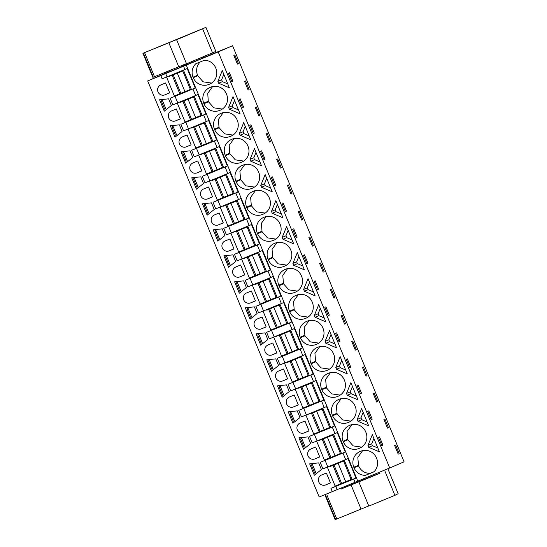 <?xml version="1.0" encoding="UTF-8"?>
<svg xmlns="http://www.w3.org/2000/svg" width="547" height="547" viewBox="0 0 547 547"><rect width="100%" height="100%" fill="white"/><g stroke="black" fill="none" stroke-linecap="round" stroke-linejoin="round"><path stroke-width="0.82" d="M202.287 58.194L232.578 45.729L218.226 51.91L165.686 73.578L147.69 80.915L169.119 71.766M202.24 58.085L202.999 57.756L202.233 58.071M187.382 64.184L181.891 66.44M187.122 63.548L187.464 64.368L193.529 61.893L202.308 58.249L201.973 57.435M168.756 70.898L169.18 71.91L174.404 69.777L181.973 66.638L181.563 65.647M183.553 66.228L184.9 69.503L167.033 76.853L165.686 73.578M194.274 92.231L195.621 95.506L177.754 102.863L175.054 96.306L192.92 88.956L194.274 92.231M187.874 120.866L188.065 121.325L205.932 113.974L197.911 94.522L195.621 95.506M205.932 113.974L203.641 114.959L206.342 121.516L188.476 128.866L185.775 122.316L180.866 124.265L183.566 130.815L188.476 128.866M198.595 146.876L198.78 147.334L216.646 139.977L208.633 120.525L206.342 121.516M216.646 139.977L214.356 140.962L217.056 147.519L199.19 154.869L196.489 148.319L191.587 150.268L194.281 156.818L199.19 154.869M202.301 176.271L207.21 174.322L209.911 180.872L205.002 182.828L202.301 176.271L227.367 165.98L219.347 146.534L217.056 147.519M227.367 165.98L225.077 166.972L227.778 173.522L209.911 180.872M220.031 198.882L220.222 199.34L238.089 191.99L230.068 172.537L227.778 173.522M238.089 191.99L235.791 192.975L238.492 199.525L220.626 206.882L217.925 200.325L213.022 202.281L215.723 208.831L220.626 206.882M223.737 228.284L228.646 226.335L231.347 232.885L226.437 234.834L223.737 228.284L248.803 217.993L240.789 198.54L238.492 199.525M248.803 217.993L246.512 218.978L249.213 225.535L231.347 232.885M241.466 250.895L241.658 251.353L259.524 243.996L251.504 224.543L249.213 225.535M259.524 243.996L257.234 244.981L259.934 251.538L242.068 258.888L239.367 252.338L234.458 254.287L237.159 260.837L242.068 258.888M252.188 276.898L252.372 277.356L270.239 269.999L262.225 250.553L259.934 251.538M270.239 269.999L267.948 270.991L270.649 277.541L252.782 284.891L250.082 278.341L245.172 280.29L247.873 286.847L252.782 284.891M262.902 302.901L263.093 303.359L280.96 296.009L272.939 276.556L270.649 277.541M280.96 296.009L278.669 296.994L281.37 303.544L263.504 310.901L260.803 304.344L255.893 306.299L258.594 312.85L263.504 310.901M273.623 328.904L273.815 329.362L291.681 322.012L283.661 302.559L281.37 303.544M291.681 322.012L289.384 322.997L292.084 329.554L274.218 336.904L271.517 330.354L266.615 332.303L269.315 338.853L274.218 336.904M284.344 354.914L284.529 355.372L302.395 348.015L294.382 328.562L292.084 329.554M302.395 348.015L300.105 349.007L302.806 355.557L284.939 362.907L282.238 356.357L277.329 358.306L280.03 364.856L284.939 362.907M288.05 384.309L292.953 382.36L295.653 388.91L290.751 390.866L288.05 384.309L313.116 374.025L305.096 354.572L302.806 355.557M313.116 374.025L310.826 375.01L313.527 381.56L295.653 388.91M305.78 406.92L305.964 407.378L323.831 400.028L315.817 380.575L313.527 381.56M323.831 400.028L321.54 401.013L324.241 407.563L306.375 414.92L303.674 408.363L298.765 410.318L301.465 416.869L306.375 414.92M316.494 432.923L316.686 433.381L334.552 426.031L326.532 406.578L324.241 407.563M334.552 426.031L332.261 427.016L334.962 433.573L317.096 440.923L314.395 434.373L309.486 436.321L312.187 442.872L317.096 440.923M327.215 458.933L327.4 459.391L345.273 452.034L337.253 432.581L334.962 433.573M345.273 452.034L342.976 453.025L345.677 459.576L327.81 466.926L325.109 460.376L320.207 462.324L322.908 468.882L327.81 466.926M337.93 484.936L338.121 485.394L355.988 478.044L347.974 458.591L345.677 459.576M355.988 478.044L353.697 479.028L355.044 482.304L319.188 496.991L147.69 80.915M186.267 65.059L357.759 481.134L355.044 482.304M177.754 102.863L172.845 104.812L170.144 98.262L195.211 87.971L187.197 68.519L184.9 69.503M195.211 87.971L192.92 88.956M218.226 51.91L389.717 467.986L357.759 481.134M215.675 67.862A12.184 11.972 -113.3 0 0 204.298 60.273L195.758 63.787A12.184 11.972 -113.3 0 0 193.029 77.182L193.241 77.695A12.184 11.972 -113.3 0 0 208.954 84.402L209.46 84.197A12.184 11.972 -113.3 0 0 215.887 68.375L215.675 67.862M368.329 446.373L367.946 445.443L372.329 434.653L379.427 451.87L368.712 447.296L368.329 446.373M361.615 408.65L368.705 425.867L357.998 421.293L357.232 419.44L361.615 408.65M340.179 356.644L347.27 373.854L336.555 369.287L335.79 367.427L340.179 356.644M314.354 315.421L318.737 304.631L325.834 321.848L315.12 317.274L314.354 315.421L318.101 313.807L320.296 308.405M289.705 311.742A12.184 11.972 -113.3 0 0 305.417 318.443L305.923 318.238A12.184 11.972 -113.3 0 0 312.351 302.416L312.146 301.91A12.184 11.972 -113.3 0 0 296.426 295.202L295.927 295.407A12.184 11.972 -113.3 0 0 289.493 311.229L289.705 311.742L294.218 309.8L299.619 315.872L308.043 317.096M333.007 339.243L336.555 347.851L325.841 343.277L325.458 342.354L325.075 341.424L329.458 330.634L333.007 339.243M338.08 396.254A12.184 11.972 -113.3 0 0 344.507 380.432L344.295 379.919A12.184 11.972 -113.3 0 0 328.583 373.218L328.077 373.423A12.184 11.972 -113.3 0 0 321.65 389.238L321.862 389.751A12.184 11.972 -113.3 0 0 337.574 396.459L338.422 396.103M333.581 353.916A12.184 11.972 -113.3 0 0 317.862 347.208L317.363 347.42A12.184 11.972 -113.3 0 0 310.928 363.235L311.14 363.748A12.184 11.972 -113.3 0 0 326.853 370.456L327.359 370.244A12.184 11.972 -113.3 0 0 333.793 354.429L333.581 353.916M308.023 278.628L315.12 295.838L304.405 291.271L303.64 289.411L308.023 278.628M300.426 337.745A12.184 11.972 -113.3 0 0 316.139 344.446L316.645 344.241A12.184 11.972 -113.3 0 0 323.072 328.426L322.86 327.913A12.184 11.972 -113.3 0 0 307.147 321.205L306.641 321.41A12.184 11.972 -113.3 0 0 300.214 337.232L300.426 337.745L304.939 335.803L310.334 341.882L318.764 343.106M225.186 155.198L225.398 155.71A12.184 11.972 -113.3 0 0 241.111 162.418L241.61 162.206A12.184 11.972 -113.3 0 0 241.788 162.138A12.184 11.972 -113.3 0 0 248.044 146.391L247.832 145.878A12.184 11.972 -113.3 0 0 232.119 139.17L231.613 139.382A12.184 11.972 -113.3 0 0 225.186 155.198L229.699 153.256L229.911 153.769L225.398 155.71M254.451 187.074L246.027 185.85L240.625 179.772L236.113 181.713L235.901 181.201A12.184 11.972 -113.3 0 1 242.335 165.385L242.834 165.18A12.184 11.972 -113.3 0 1 258.553 171.881L258.758 172.394A12.184 11.972 -113.3 0 1 252.331 188.216L252.953 187.936M236.113 181.713A12.184 11.972 -113.3 0 0 251.825 188.421M243.709 122.596L250.806 139.813L240.092 135.239L239.709 134.316L239.326 133.386L243.709 122.596M203.751 103.192L203.956 103.704A12.184 11.972 -113.3 0 0 219.675 110.405L220.174 110.2A12.184 11.972 -113.3 0 0 226.608 94.378L226.396 93.872A12.184 11.972 -113.3 0 0 210.684 87.164L210.178 87.37A12.184 11.972 -113.3 0 0 203.751 103.192L208.263 101.25L208.469 101.763L203.956 103.704M240.085 113.81L229.371 109.236L228.612 107.376L232.995 96.593L240.085 113.81M214.465 129.195L214.677 129.707A12.184 11.972 -113.3 0 0 230.39 136.408L230.896 136.203A12.184 11.972 -113.3 0 0 237.323 120.388L237.111 119.875A12.184 11.972 -113.3 0 0 221.398 113.167L220.899 113.373A12.184 11.972 -113.3 0 0 214.465 129.195L218.978 127.253L219.19 127.766L214.677 129.707M250.813 161.249L250.047 159.389L254.43 148.606L261.528 165.816L250.813 161.249L254.553 159.635L253.787 157.775L255.982 152.374M275.886 239.087L267.462 237.863L262.061 231.784L257.548 233.726L257.336 233.213A12.184 11.972 -113.3 0 1 263.77 217.391L264.276 217.186A12.184 11.972 -113.3 0 1 279.989 223.894L280.201 224.407A12.184 11.972 -113.3 0 1 273.944 240.154A12.184 11.972 -113.3 0 1 273.767 240.222L274.389 239.948M257.548 233.726A12.184 11.972 -113.3 0 0 273.268 240.427M261.528 187.252L260.762 185.392L265.151 174.609L272.242 191.819L261.528 187.252L265.274 185.638L264.509 183.785L266.704 178.377M286.607 265.09L278.184 263.866L272.782 257.787L268.269 259.729L268.057 259.216A12.184 11.972 -113.3 0 1 274.314 243.47A12.184 11.972 -113.3 0 1 274.491 243.401L274.991 243.189A12.184 11.972 -113.3 0 1 290.703 249.897L290.915 250.41A12.184 11.972 -113.3 0 1 284.488 266.225L285.103 265.951M268.269 259.729A12.184 11.972 -113.3 0 0 283.982 266.437M294.703 292.44L295.202 292.235A12.184 11.972 -113.3 0 0 301.636 276.413L301.424 275.9A12.184 11.972 -113.3 0 0 285.712 269.199L285.206 269.404A12.184 11.972 -113.3 0 0 278.779 285.219L278.991 285.732A12.184 11.972 -113.3 0 0 294.703 292.44L295.824 291.954M282.58 238.335L282.197 237.405L286.587 226.615L293.677 243.832L282.963 239.258L282.58 238.335M265.172 213.077L256.741 211.853L251.346 205.781L246.834 207.723L246.622 207.21A12.184 11.972 -113.3 0 1 253.049 191.388L253.555 191.183A12.184 11.972 -113.3 0 1 269.268 197.891L269.48 198.397A12.184 11.972 -113.3 0 1 263.052 214.219L263.668 213.945M246.834 207.723A12.184 11.972 -113.3 0 0 262.546 214.424M275.866 200.612L282.963 217.829L272.249 213.255L271.483 211.395L275.866 200.612M292.918 263.408L297.301 252.625L304.399 269.835L293.684 265.268L292.918 263.408L296.659 261.794L298.86 256.393M346.511 393.43L350.894 382.647L357.991 399.857L347.277 395.29L346.511 393.43L350.251 391.823L352.453 386.414M349.519 425.429A12.184 11.972 -113.3 0 0 343.085 441.251L343.297 441.764A12.184 11.972 -113.3 0 0 359.01 448.472L359.516 448.26A12.184 11.972 -113.3 0 0 365.943 432.445L365.731 431.932A12.184 11.972 -113.3 0 0 350.018 425.224L349.519 425.429M332.576 415.761A12.184 11.972 -113.3 0 0 348.295 422.462L348.795 422.257A12.184 11.972 -113.3 0 0 355.229 406.435L355.017 405.929A12.184 11.972 -113.3 0 0 339.304 399.221L338.798 399.426A12.184 11.972 -113.3 0 0 332.371 415.248L332.576 415.761L337.089 413.819L342.49 419.891L350.914 421.115M229.371 87.8L218.656 83.233L217.891 81.373L222.273 70.59L229.371 87.8M376.452 457.935A12.184 11.972 -113.3 0 0 360.74 451.227L360.234 451.439A12.184 11.972 -113.3 0 0 353.806 467.254L354.018 467.767A12.184 11.972 -113.3 0 0 365.396 475.357L373.936 471.842A12.184 11.972 -113.3 0 0 376.664 458.448L376.452 457.935M232.578 45.729L404.069 461.805L389.717 467.986M237.439 64.074L233.849 55.37L234.834 54.946L238.417 63.65L237.432 64.054L238.417 63.65M380.144 441.491L378.435 437.34L379.509 436.875L382.927 445.169L381.847 445.634L380.144 441.491M387.495 428.137L383.905 419.433L384.89 419.016L388.473 427.713L387.488 428.123L388.473 427.713M333.902 298.115L330.313 289.411L331.297 288.987L334.887 297.691L333.896 298.101L334.887 297.691M349.061 363.01L350.771 367.153L349.697 367.618L346.278 359.324L347.352 358.866L349.061 363.01M338.347 337.007L340.049 341.15L338.976 341.615L335.557 333.321L336.637 332.856L338.347 337.007M355.338 350.121L351.748 341.424L352.733 341L356.323 349.704L355.331 350.107L356.323 349.704M315.195 280.85L318.614 289.144L317.54 289.602L314.122 281.315L315.195 280.85M345.601 323.694L342.019 314.997L341.034 315.414L344.617 324.118L345.601 323.694L344.617 324.104M285.384 211.593L281.965 203.299L283.045 202.834L286.464 211.128L285.384 211.593M270.574 141.659L269.589 142.083L266.006 133.386L266.984 132.962L270.574 141.659L269.582 142.07M250.888 124.819L254.307 133.112L253.227 133.577L249.815 125.284L250.888 124.819M262.239 155.437L260.529 151.287L261.603 150.828L265.022 159.115L263.948 159.58L262.239 155.437M249.138 89.653L248.153 90.077L244.571 81.373L245.548 80.949L249.138 89.653L248.147 90.057M240.803 103.424L239.094 99.28L240.167 98.816L243.586 107.109L242.512 107.574L240.803 103.424M258.875 116.08L255.285 107.376L256.269 106.952L259.852 115.656L258.868 116.067L259.852 115.656M281.295 167.669L280.31 168.093L276.72 159.389L277.705 158.965L281.295 167.669L280.303 168.073M301.746 220.099L298.163 211.395L299.141 210.978L302.73 219.675L301.739 220.085L302.73 219.675M274.033 180.975L275.743 185.125L274.669 185.583L271.25 177.296L272.324 176.831L274.033 180.975M313.445 245.685L312.467 246.102L308.877 237.405L309.862 236.981L313.445 245.685L312.46 246.088M293.76 228.837L297.178 237.131L296.105 237.596L292.686 229.302L293.76 228.837M305.11 259.456L303.4 255.305L304.481 254.847L307.899 263.134L306.819 263.599L305.11 259.456M291.031 194.096L287.442 185.392L288.426 184.968L292.009 193.672L291.025 194.082L292.009 193.672M323.181 272.112L324.166 271.688L323.174 272.091L319.598 263.408L320.576 262.984L324.166 271.688M325.916 306.853L329.335 315.147L328.262 315.612L324.843 307.318L325.916 306.853M372.206 419.166L368.787 410.872L367.714 411.337L371.133 419.631L372.206 419.166L371.126 419.611M360.411 393.621L356.993 385.334L358.073 384.869L361.492 393.163L360.411 393.621M377.758 401.71L374.169 393.006L373.191 393.43L376.774 402.134L377.758 401.71L376.767 402.12M232.872 81.106L231.791 81.565L228.373 73.277L229.453 72.813L232.872 81.106L231.784 81.551M399.194 453.723L398.209 454.14L394.626 445.443L395.604 445.019L399.194 453.723L398.202 454.126M367.037 375.707L366.059 376.131L362.47 367.427L363.454 367.003L367.037 375.707L366.052 376.11M160.777 75.534L162.131 78.809L167.033 76.853M338.114 485.374L330.921 488.327L332.275 491.609M320.207 462.324L327.393 459.364M309.486 436.321L316.679 433.361M298.765 410.318L305.958 407.358M277.329 358.306L284.522 355.345M266.615 332.303L273.801 329.342M255.893 306.299L263.086 303.339M245.172 280.29L252.365 277.336M234.458 254.287L241.644 251.326M213.022 202.281L220.209 199.32M191.587 150.268L198.773 147.307M180.866 124.265L188.059 121.304M164.907 94.836A5.361 5.272 -113.3 0 1 158.008 91.923A5.361 5.272 -113.3 0 1 160.825 84.922L165.604 82.959L169.693 92.867L164.907 94.836L169.659 92.792M311.995 469.538L309.65 463.849L318.675 462.892L321.417 469.552L314.334 475.227L311.995 469.538M204.81 209.487L202.465 203.805L211.491 202.848L214.233 209.508L207.149 215.176L204.81 209.487M212.564 196.886L208.475 186.978L203.696 188.941A5.361 5.272 -113.3 0 0 200.886 195.942A5.361 5.272 -113.3 0 0 207.785 198.855L212.564 196.886M192.982 162.938A5.361 5.272 -113.3 0 0 190.165 169.939A5.361 5.272 -113.3 0 0 197.064 172.852L201.843 170.883L197.761 160.968L192.982 162.938M176.325 108.962L171.539 110.932A5.361 5.272 -113.3 0 0 168.729 117.926A5.361 5.272 -113.3 0 0 175.628 120.839L180.407 118.87L176.325 108.962M180.708 128.162L182.076 131.492L174.999 137.16L170.308 125.789L179.334 124.832L180.708 128.162M187.04 134.965L182.26 136.935A5.361 5.272 -113.3 0 0 179.45 143.929A5.361 5.272 -113.3 0 0 186.342 146.842L191.129 144.88L187.04 134.965M202.144 180.168L203.511 183.498L196.435 189.173L191.744 177.796L200.77 176.845L202.144 180.168M192.797 157.495L185.713 163.17L181.03 151.792L190.048 150.835L192.797 157.495M215.525 235.497L213.18 229.808L222.205 228.851L224.954 235.511L217.87 241.179L215.525 235.497M223.285 222.889L219.197 212.981L214.417 214.95A5.361 5.272 -113.3 0 0 211.6 221.945A5.361 5.272 -113.3 0 0 218.499 224.858L223.285 222.889M244.721 274.902L239.935 276.871A5.361 5.272 -113.3 0 1 233.043 273.958A5.361 5.272 -113.3 0 1 235.853 266.957L240.632 264.987L244.721 274.902M300.166 422.988A5.361 5.272 -113.3 0 0 300.084 423.016A5.361 5.272 -113.3 0 0 297.349 429.983A5.361 5.272 -113.3 0 0 304.248 432.896L309.028 430.927L304.946 421.019L300.166 422.988M307.954 436.889L310.696 443.549L303.619 449.217L298.929 437.846L307.954 436.889M161.933 105.468L159.594 99.786L168.613 98.829L171.361 105.489L164.278 111.157L161.933 105.468M269.117 365.519L266.772 359.83L275.797 358.873L278.546 365.533L271.462 371.208L269.117 365.519M228.591 267.189L223.901 255.811L232.926 254.854L235.668 261.514L228.591 267.189M255.435 300.905L251.353 290.997L246.574 292.96A5.361 5.272 -113.3 0 0 243.757 299.961A5.361 5.272 -113.3 0 0 250.656 302.874L255.435 300.905M287.592 378.921L283.51 369.006L278.724 370.975A5.361 5.272 -113.3 0 0 275.914 377.977A5.361 5.272 -113.3 0 0 282.813 380.89L287.592 378.921M298.607 414.216L299.982 417.546L292.898 423.214L288.214 411.843L297.233 410.886L298.607 414.216M265.083 332.87L267.825 339.53L260.741 345.198L256.058 333.827L265.083 332.87M268.009 344.972A5.361 5.272 -113.3 0 0 265.192 351.974A5.361 5.272 -113.3 0 0 272.091 354.88L276.871 352.918L272.789 343.003L268.009 344.972M289.26 391.536L282.184 397.211L277.493 385.833L286.519 384.883L289.26 391.536M229.918 238.984L225.132 240.953A5.361 5.272 -113.3 0 0 222.321 247.955A5.361 5.272 -113.3 0 0 229.22 250.861L234 248.899L229.918 238.984M257.104 313.527L250.027 319.195L245.336 307.824L254.362 306.867L257.104 313.527M266.157 326.908L262.068 317L257.288 318.969A5.361 5.272 -113.3 0 0 254.478 325.964A5.361 5.272 -113.3 0 0 261.377 328.877L266.157 326.908M294.224 395.016L289.445 396.978A5.361 5.272 -113.3 0 0 286.628 403.98A5.361 5.272 -113.3 0 0 293.527 406.893L298.313 404.924L294.224 395.016M315.66 447.022L310.881 448.991A5.361 5.272 -113.3 0 0 308.07 455.993A5.361 5.272 -113.3 0 0 314.969 458.899L319.749 456.936L315.66 447.022M325.684 484.909A5.361 5.272 -113.3 0 1 318.785 481.996A5.361 5.272 -113.3 0 1 321.602 474.994L326.381 473.025L330.463 482.939L325.684 484.909L330.436 482.864M246.389 287.517L239.306 293.192L234.622 281.814L243.641 280.864L246.389 287.517M180.271 102.426L180.059 101.913M203.641 114.959L185.775 122.316M190.992 128.429L190.78 127.916M214.356 140.962L196.489 148.319M209.501 173.337L209.31 172.879M201.713 154.439L201.501 153.919M225.077 166.972L207.21 174.322M212.427 180.442L212.215 179.929M235.791 192.975L217.925 200.325M230.937 225.343L230.752 224.885M223.149 206.445L222.937 205.932M246.512 218.978L228.646 226.335M233.863 232.448L233.651 231.935M257.234 244.981L239.367 252.338M244.584 258.457L244.372 257.938M267.948 270.991L250.082 278.341M255.305 284.461L255.093 283.948M278.669 296.994L260.803 304.344M266.02 310.464L265.808 309.951M289.384 322.997L271.517 330.354M276.741 336.467L276.529 335.954M300.105 349.007L282.238 356.357M295.25 381.375L295.059 380.917M287.455 362.476L287.243 361.957M310.826 375.01L292.953 382.36M298.177 388.479L297.965 387.967M321.54 401.013L303.674 408.363M308.898 414.482L308.686 413.97M332.261 427.016L314.395 434.373M319.612 440.485L319.4 439.973M342.976 453.025L325.109 460.376M330.333 466.495L330.121 465.976M353.697 479.028L335.831 486.379L337.178 489.654M330.921 488.327L335.831 486.379M177.344 95.322L177.16 94.863M169.556 76.423L169.344 75.903M170.144 98.262L175.054 96.306M211.573 83.055L203.149 81.831L197.747 75.753L193.241 77.695M200.264 61.845C196.633 65.715 195.723 70.18 197.535 75.247L197.747 75.753M368.712 447.296L372.452 445.689L371.687 443.829L373.888 438.427M367.946 445.443L371.687 443.829M377.82 447.979L372.452 445.689M367.105 421.976L361.738 419.686L360.972 417.826L363.167 412.424M357.998 421.293L361.738 419.686M357.232 419.44L360.972 417.826M345.67 369.963L340.302 367.673L339.537 365.813L341.731 360.411M336.555 369.287L340.302 367.673M335.79 367.427L339.537 365.813M324.234 317.957L318.86 315.667L318.101 313.807M315.12 317.274L318.86 315.667M298.32 294.601L293.493 301.39L294.218 309.8M334.949 343.96L329.581 341.67L328.815 339.81L331.01 334.408M325.841 343.277L329.581 341.67M325.075 341.424L328.815 339.81M340.2 395.112L331.776 393.888L326.374 387.809L321.862 389.751M330.477 372.616L325.65 379.399L326.374 387.809M329.479 369.109L321.055 367.885L315.653 361.806L311.14 363.748M319.756 346.613L314.935 353.396L315.653 361.806M313.513 291.948L308.146 289.657L307.763 288.734L307.38 287.804L309.575 282.396M304.405 291.271L308.146 289.657M303.64 289.411L307.38 287.804M309.041 320.61L304.214 327.393L304.939 335.803M234.007 138.576L229.186 145.358L229.699 153.256M243.73 161.071L235.306 159.847L229.911 153.769M244.728 164.579L239.901 171.361L240.625 179.772M249.2 135.923L243.832 133.632L243.066 131.772L245.268 126.371M240.092 135.239L243.832 133.632M239.326 133.386L243.066 131.772M212.571 86.563L207.751 93.352L208.263 101.25M222.294 109.058L213.87 107.834L208.469 101.763M238.485 109.913L233.118 107.629L232.352 105.769L234.547 100.368M229.371 109.236L233.118 107.629M228.612 107.376L232.352 105.769M223.292 112.573L218.465 119.355L218.978 127.253M233.015 135.068L224.591 133.844L219.19 127.766M250.047 159.389L253.787 157.775M259.921 161.926L254.553 159.635M266.163 216.591L261.343 223.374L262.061 231.784M260.762 185.392L264.509 183.785M270.642 187.929L265.274 185.638M276.885 242.595L272.057 249.377L272.782 257.787M297.322 291.093L288.898 289.869L283.496 283.79L278.991 285.732M287.599 268.598L282.778 275.38L283.496 283.79M282.963 239.258L286.71 237.651L285.944 235.791L288.139 230.39M282.197 237.405L285.944 235.791M292.077 239.942L286.71 237.651M255.449 190.582L250.622 197.371L251.346 205.781M281.356 213.939L275.989 211.648L275.223 209.788L277.418 204.387M272.249 213.255L275.989 211.648M271.483 211.395L275.223 209.788M302.792 265.945L297.424 263.654L296.659 261.794M293.684 265.268L297.424 263.654M356.384 395.966L351.017 393.676L350.251 391.823M347.277 395.29L351.017 393.676M351.912 424.629L347.085 431.412L347.81 439.822L343.297 441.764M361.635 447.125L353.212 445.901L347.81 439.822M341.191 398.626L336.371 405.409L337.089 413.819M227.764 83.91L222.397 81.619L221.631 79.766L223.832 74.358M218.656 83.233L222.397 81.619M217.891 81.373L221.631 79.766M365.396 475.357L374.086 471.699M369.916 473.415C364.61 473.23 360.815 470.7 358.538 465.825L354.018 467.767M362.634 450.632L357.813 457.415L358.538 465.825M382.927 445.169L381.84 445.614M350.771 367.153L349.69 367.605M340.049 341.15L338.969 341.595M318.614 289.144L317.533 289.589M286.464 211.128L285.377 211.573M254.307 133.112L253.22 133.557M265.022 159.115L263.941 159.567M243.586 107.109L242.506 107.554M275.743 185.125L274.662 185.57M297.178 237.131L296.098 237.576M307.899 263.134L306.812 263.586M329.335 315.147L328.255 315.592M361.492 393.163L360.405 393.608M314.723 473.223L315.851 472.758L312.433 464.465L311.311 464.95L314.73 473.244L315.851 472.758M279.155 386.934L282.573 395.228L283.695 394.743L280.283 386.449L279.155 386.934M282.567 395.207L283.695 394.743M268.44 360.931L271.859 369.225L272.98 368.74L269.562 360.446L268.44 360.931M271.852 369.204L272.98 368.74M247.005 308.918L250.417 317.212L251.545 316.727L248.126 308.44L247.005 308.918M250.41 317.192L251.545 316.727M217.679 234.567L215.969 230.424L214.848 230.902L218.267 239.196L219.388 238.718L217.679 234.567M218.26 239.183L219.388 238.718M182.691 152.893L186.11 161.187L187.231 160.702L183.813 152.408L182.691 152.893M186.103 161.167L187.231 160.702M196.243 182.561L194.534 178.411L193.412 178.896L196.831 187.19L197.952 186.705L196.243 182.561M197.952 186.705L196.831 187.19M174.808 130.548L173.098 126.405L171.97 126.883L175.389 135.177L176.517 134.699L174.808 130.548M176.517 134.699L175.389 135.177M204.127 204.899L207.545 213.193L208.667 212.708L205.248 204.421L204.127 204.899M207.539 213.173L208.667 212.708M230.102 264.721L226.69 256.427L225.562 256.912L228.981 265.206L230.102 264.721L228.981 265.206M239.114 286.58L237.405 282.43L236.283 282.915L239.702 291.209L240.824 290.724L239.114 286.58M239.695 291.189L240.824 290.724M262.259 342.737L258.84 334.443L257.719 334.921L259.428 339.072L261.138 343.215L262.259 342.737L261.138 343.215M301.718 438.462L300.597 438.94L304.009 447.234L305.137 446.755L301.718 438.462M304.002 447.22L305.137 446.755M292.707 416.602L290.997 412.459L289.876 412.937L293.295 421.231L294.416 420.746L292.707 416.602M294.416 420.746L293.295 421.231M165.796 108.689L164.674 109.174L165.796 108.689L162.377 100.395L161.256 100.88L164.674 109.174M170.691 75.951L183.676 70.611L170.691 75.951M166.78 77.578L174.377 96.005L179.813 93.769L172.216 75.342M173.242 74.898L180.838 93.332L179.813 93.769M177.351 73.23L184.948 91.657L180.838 93.332M182.787 70.994L190.383 89.421L184.948 91.657M183.676 70.611L191.272 89.038L190.383 89.421M181.406 101.961L194.397 96.614L181.406 101.961M177.502 103.581L185.098 122.015L190.527 119.779L182.93 101.345M183.963 100.908L191.559 119.335L190.527 119.779M195.662 117.646L191.559 119.335M188.072 99.233L195.669 117.66L201.098 115.424L193.508 96.997M194.397 96.614L201.987 115.041L201.098 115.424M192.127 127.964L205.111 122.617L192.127 127.964M188.216 129.591L195.812 148.018L201.248 145.782L193.652 127.355M194.677 126.911L202.274 145.338L201.248 145.782M198.793 125.236L206.39 143.67L202.274 145.338M204.222 123L211.819 141.434L206.39 143.67M205.111 122.617L212.708 141.051L211.819 141.434M202.848 153.967L215.833 148.627L202.848 153.967M198.937 155.594L206.534 174.021L211.962 171.785L204.366 153.358M205.398 152.914L212.995 171.341L211.962 171.785M217.097 169.652L212.995 171.341M209.508 151.245L217.104 169.673L222.54 167.437L214.944 149.01M215.833 148.627L223.429 167.054L222.54 167.437M213.562 179.97L226.547 174.63L213.562 179.97M209.658 181.597L217.255 200.024L222.684 197.788L215.087 179.361M216.12 178.917L223.709 197.351L222.684 197.788M227.819 195.662L223.709 197.351M220.229 177.249L227.825 195.676L233.254 193.44L225.658 175.013M226.547 174.63L234.143 193.057L233.254 193.44M224.284 205.98L237.268 200.633L224.284 205.98M220.373 207.6L227.969 226.034L233.405 223.798L225.808 205.364M226.834 204.927L234.431 223.354L233.405 223.798M230.943 203.252L238.54 221.679L234.431 223.354M236.379 201.016L243.976 219.443L238.54 221.679M237.268 200.633L244.865 219.06L243.976 219.443M234.998 231.983L247.982 226.636L234.998 231.983M231.094 233.61L238.69 252.037L244.119 249.801L236.523 231.374M237.555 230.93L245.152 249.357L244.119 249.801M249.254 247.668L245.152 249.357M241.665 229.255L249.261 247.688L254.69 245.453L247.094 227.019M247.982 226.636L255.579 245.07L254.69 245.453M245.719 257.986L258.704 252.646L245.719 257.986M241.808 259.613L249.405 278.04L254.84 275.804L247.244 257.377M248.27 256.933L255.866 275.36L254.84 275.804M259.975 273.671L255.866 275.36M252.386 255.264L259.982 273.691L265.411 271.456L257.815 253.029M258.704 252.646L266.3 271.073L265.411 271.456M256.44 283.996L269.425 278.649L256.44 283.996M252.529 285.616L260.126 304.043L265.555 301.807L257.958 283.38M258.991 282.936L266.587 301.37L265.555 301.807M263.1 281.267L270.697 299.694L266.587 301.37M268.536 279.032L276.132 297.459L270.697 299.694M269.425 278.649L277.021 297.076L276.132 297.459M267.155 309.999L280.139 304.652L267.155 309.999M263.251 311.619L270.84 330.053L276.276 327.817L268.68 309.39M269.712 308.946L277.302 327.373L276.276 327.817M281.411 325.684L277.302 327.373M273.821 307.27L281.418 325.697L286.847 323.462L279.25 305.035M280.139 304.652L287.736 323.079L286.847 323.462M277.876 336.002L290.86 330.655L277.876 336.002M273.965 337.629L281.561 356.056L286.997 353.82L279.401 335.393M280.426 334.949L288.023 353.376L286.997 353.82M292.125 351.687L288.023 353.376M284.536 333.273L292.132 351.707L297.568 349.471L289.972 331.038M290.86 330.655L298.457 349.089L297.568 349.471M288.59 362.005L301.575 356.665L288.59 362.005M284.686 363.632L292.283 382.059L297.712 379.823L290.115 361.396M291.148 360.952L298.744 379.379L297.712 379.823M302.847 377.69L298.744 379.379M295.257 359.283L302.853 377.71L308.282 375.474L300.686 357.047M301.575 356.665L309.171 375.092L308.282 375.474M299.312 388.014L312.296 382.668L299.312 388.014M295.401 389.635L302.997 408.062L308.433 405.826L300.836 387.399M301.862 386.961L309.458 405.389L308.433 405.826M313.561 403.7L309.458 405.389M305.978 385.286L313.568 403.713L319.004 401.477L311.407 383.05M312.296 382.668L319.892 401.095L319.004 401.477M310.033 414.017L323.017 408.671L310.033 414.017M306.122 415.638L313.718 434.072L319.147 431.836L311.551 413.409M312.583 412.964L320.18 431.392L319.147 431.836M324.282 429.703L320.18 431.392M316.692 411.289L324.289 429.716L329.725 427.481L322.128 409.053M323.017 408.671L330.607 427.098L329.725 427.481M320.747 440.02L333.732 434.68L320.747 440.02M316.843 441.648L324.433 460.075L329.868 457.839L322.272 439.412M323.298 438.967L330.894 457.395L329.868 457.839M327.414 437.292L335.01 455.726L330.894 457.395M332.843 435.056L340.439 453.49L335.01 455.726M333.732 434.68L341.328 453.107L340.439 453.49M331.468 466.023L344.453 460.683L331.468 466.023M327.557 467.651L335.154 486.078L340.583 483.842L332.993 465.415M334.019 464.971L341.615 483.398L340.583 483.842M345.718 481.709L341.615 483.398M338.128 463.302L345.725 481.729L351.16 479.493L343.564 461.066M344.453 460.683L352.049 479.11L351.16 479.493M215.833 51.418L205.925 27.35L142.931 53.305L180.886 37.832L176.613 39.74L186.527 63.794L215.846 51.411L205.925 27.35L176.613 39.74M186.883 35.37L147.697 51.336L186.896 35.405M202.691 28.998L212.605 53.052M142.931 53.305L152.845 77.366L154.493 76.71L178.746 66.802L168.832 42.741M186.465 63.637L178.746 66.802M153.31 77.189L143.389 53.127M341.089 488.997L374.223 475.35M384.985 471.282L394.9 495.343L398.141 493.695L388.226 469.634M359.372 481.463L353.882 483.719L359.379 481.476M369.191 477.688L379.98 473.23L374.23 475.364M369.184 477.661L341.096 489.018M325.226 495.589L335.147 519.65L336.788 518.994L361.041 509.086L351.126 485.025M394.9 495.343L368.828 506.084L358.907 482.023M368.76 505.927L361.041 509.086M335.605 519.472L325.691 495.411M209.802 84.047L209.46 84.197M208.954 84.402L210.075 83.917M193.029 77.182L197.535 75.247M306.546 317.964L305.417 318.443M289.493 311.229L294.006 309.287M306.265 318.087L305.923 318.238M337.574 396.459L338.696 395.973M321.65 389.238L326.162 387.297M327.708 370.1L327.359 370.244M326.853 370.456L327.981 369.97M310.928 363.235L315.441 361.293M317.26 343.967L316.139 344.446M300.214 337.232L304.727 335.29M316.986 344.09L316.645 344.241M241.959 162.062L241.61 162.206M241.111 162.418L242.232 161.933M252.68 188.065L252.331 188.216M235.901 181.201L240.413 179.259M220.523 110.05L220.174 110.2M219.675 110.405L220.797 109.926M231.237 136.053L230.896 136.203M230.39 136.408L231.511 135.929M274.115 240.071L273.767 240.222M257.336 233.213L261.849 231.272M284.83 266.081L284.488 266.225M268.057 259.216L272.57 257.275M295.551 292.084L295.202 292.235M278.779 285.219L283.291 283.278M263.394 214.068L263.052 214.219M246.622 207.21L251.135 205.269M347.598 439.309L343.085 441.251M359.858 448.109L359.516 448.26M359.01 448.472L360.131 447.986M349.417 421.983L348.295 422.462M332.371 415.248L336.884 413.306M349.143 422.106L348.795 422.257M353.806 467.254L358.326 465.312M212.53 196.811L207.785 198.855M201.816 170.808L197.064 172.852M180.38 118.795L175.628 120.839M191.094 144.798L186.342 146.842M223.251 222.814L218.499 224.858M244.687 274.826L239.935 276.871M309 430.851L304.248 432.896M255.408 300.829L250.656 302.874M287.558 378.845L282.813 380.89M276.844 352.836L272.091 354.88M233.966 248.817L229.22 250.861M266.122 326.832L261.377 328.877M298.279 404.848L293.527 406.893M319.715 456.854L314.969 458.899M154.493 76.71L144.579 52.649M398.127 493.702L388.213 469.641M336.788 518.994L326.874 494.932M359.434 481.599L359.023 480.615M374.319 475.582L373.874 474.502M341.13 489.1L340.754 488.184M353.936 483.856L353.553 482.919"/></g></svg>
